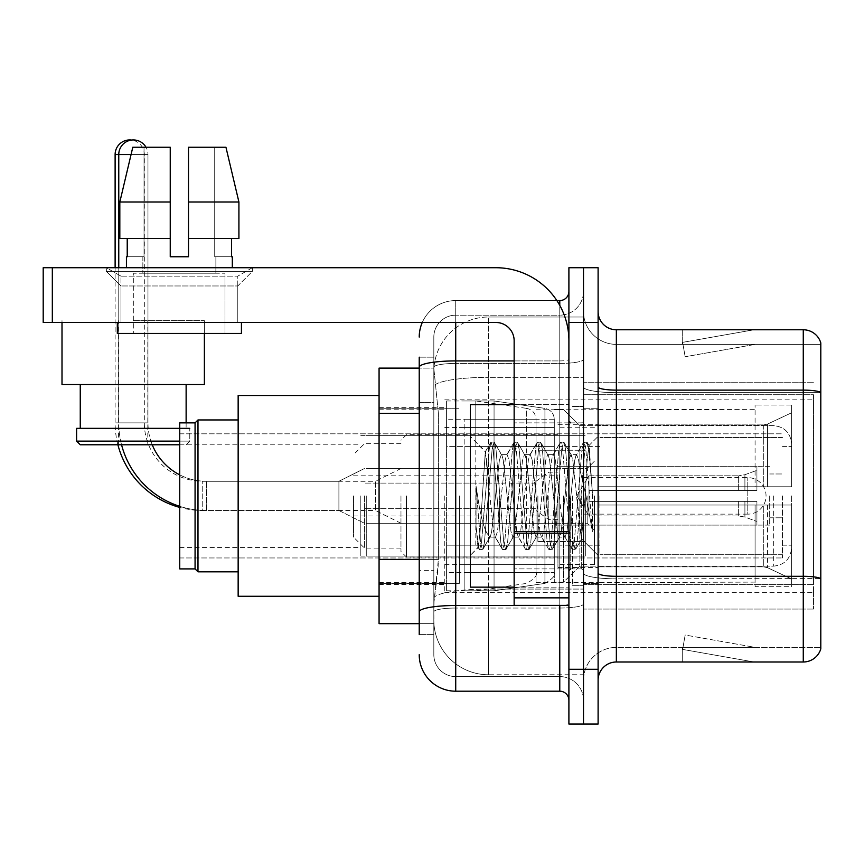 <?xml version="1.0" encoding="UTF-8"?>
<svg xmlns="http://www.w3.org/2000/svg" width="864" height="864" viewBox="0 0 864 864"><rect width="100%" height="100%" fill="white"/><g stroke="black" fill="none" stroke-linecap="round" stroke-linejoin="round"><path stroke-width="0.65" stroke-dasharray="4.32 3.24" d="M813.499 590.803L813.499 609.055L813.499 590.803M583.502 590.803L583.502 382.72L583.502 590.803M583.502 495.882L583.502 592.628L583.502 495.882M444.776 495.882L444.776 592.628L444.776 495.882M813.499 495.882L813.499 592.628L813.499 495.882M419.224 559.397L438.394 559.397L438.037 568.901L434.052 601.754L438.394 559.397L438.394 413.359L438.394 559.397L379.069 559.397L379.069 623.657L433.944 623.657L433.825 620.006A54.756 54.756 0 0 0 488.581 674.773L583.502 674.773L583.502 589.075L583.502 674.773L488.581 674.773L488.581 589.075L488.581 674.773A54.756 54.756 0 0 1 433.825 620.006L433.825 608.872L433.944 623.657L419.224 623.657M434.052 601.754L433.825 608.872L434.052 601.754M379.069 495.882L379.069 596.279L379.069 495.882M583.502 317.002L583.502 589.075L583.502 317.002L488.581 317.002L583.502 317.002M433.901 368.863L438.394 413.359L433.901 368.863A54.756 54.756 0 0 1 488.581 317.002A54.756 54.756 0 0 0 433.901 368.863A54.756 54.756 0 0 1 488.581 317.002L488.581 377.341L583.502 377.341L488.581 377.341L488.581 317.002M419.224 402.408L433.825 402.408L433.825 570.348L433.825 357.156L433.825 402.408L419.224 402.408L419.224 570.348L419.224 368.118L433.944 368.118L379.069 368.118L379.069 559.397M813.499 394.729L813.499 584.561L813.499 394.729L583.502 394.729L813.499 394.729M813.499 382.72L583.502 382.72L813.499 382.72M813.499 609.055L583.502 609.055L813.499 609.055M419.224 634.619L433.825 634.619L419.224 634.619L419.224 570.348L433.825 570.348L433.825 634.619L433.825 570.348L419.224 570.348M419.224 654.696A36.504 36.504 0 0 0 455.728 691.2L455.728 676.598A21.902 21.902 0 0 1 433.825 654.696L433.825 367.254L433.825 654.696A21.902 21.902 0 0 0 455.728 676.598L559.775 676.598L559.775 618.181L559.775 691.2A9.126 9.126 0 0 1 568.901 700.326L568.901 291.449L568.901 700.326M583.502 618.181L583.502 359.327L583.502 618.181M568.901 495.882L568.901 587.153L568.901 495.882M568.901 322.477L568.901 267.721L583.502 267.721L583.502 322.477L583.502 267.721L598.104 267.721L598.104 322.477L583.502 322.477L583.502 669.298L583.502 322.477L568.901 322.477L568.901 669.298L583.502 669.298L583.502 724.054L583.502 669.298L598.104 669.298L598.104 322.477M598.104 669.298L598.104 724.054L568.901 724.054L568.901 669.298M583.502 291.449L583.502 359.327L583.502 291.449A23.728 23.728 0 0 1 559.775 315.176A23.728 23.728 0 0 0 583.502 291.449A23.728 23.728 0 0 1 559.775 315.176L559.775 676.598L455.728 676.598L455.728 608.04L559.775 608.04A23.728 4.126 0 0 0 583.502 603.925A23.728 4.126 0 0 1 559.775 608.04L559.775 315.176L455.728 315.176L559.775 315.176M422.269 322.477A36.504 36.504 0 0 1 455.728 300.575L559.775 300.575A9.126 9.126 0 0 0 568.901 291.449A9.126 9.126 0 0 1 559.775 300.575L559.775 618.181L559.775 608.04L455.728 608.04L455.728 315.176L455.728 363.442L559.775 363.442A23.728 4.126 0 0 0 583.502 359.327A23.728 4.126 0 0 1 559.775 363.442L455.728 363.442L455.728 618.181L455.728 605.502L559.775 605.502A9.126 1.588 0 0 0 568.901 603.925A9.126 1.588 0 0 1 562.95 605.405M455.728 691.2L559.775 691.2M419.224 357.156L433.825 357.156L419.224 357.156L419.224 611.842A36.504 6.34 180 0 1 455.728 605.502L455.728 300.575A36.504 36.504 0 0 0 419.224 337.079A36.504 36.504 0 0 1 455.728 300.575L556.87 300.575M419.224 611.842L419.224 618.181M433.825 337.079L433.825 367.254L433.825 337.079A21.902 21.902 0 0 1 455.728 315.176A21.902 21.902 0 0 0 433.825 337.079A21.902 21.902 0 0 1 455.728 315.176M583.502 700.326A23.728 23.728 0 0 0 559.775 676.598A23.728 23.728 0 0 1 583.502 700.326A23.728 23.728 0 0 0 559.775 676.598M598.104 495.882L598.104 583.502L598.104 408.272L598.104 505.019L755.082 505.019L755.082 582.109L755.082 505.019L598.104 505.019L598.104 486.756L763.733 486.756L598.104 486.756L755.082 486.756L755.082 405.076L755.082 486.756L791.597 486.756L791.597 405.076L791.597 486.756L598.104 486.756L598.104 583.502L598.104 495.882M572.551 495.882L572.551 585.328L572.551 495.882M583.502 588.978L583.502 386.942L583.502 588.978M598.104 573.134L598.104 386.942L598.104 573.134A18.252 3.164 0 0 0 616.356 576.299L803.272 576.299A18.252 3.164 180 0 1 820.8 578.588L616.356 578.837L616.356 647.395A32.854 32.854 0 0 0 583.502 680.249A32.854 32.854 0 0 1 616.356 647.395L820.8 647.395L820.8 342.922A18.252 18.252 0 0 0 803.272 329.778L803.272 661.997A18.252 18.252 0 0 0 820.8 648.853L820.8 588.978L820.8 647.395L616.356 647.395L616.356 329.778A18.252 18.252 0 0 1 598.104 311.526L598.104 386.942L598.104 311.526M583.502 311.526L583.502 386.942L583.502 311.526A32.854 32.854 0 0 0 616.356 344.38A32.854 32.854 0 0 1 583.502 311.526A32.854 32.854 0 0 0 616.356 344.38L616.356 578.837A32.854 5.702 0 0 1 583.502 573.134A32.854 5.702 0 0 0 616.356 578.837L616.356 344.38L820.8 344.38L616.356 344.38M752.728 661.77A14.602 14.602 0 0 0 755.266 661.997L682.258 661.997L755.266 661.997A14.602 14.602 0 0 1 752.728 661.77A14.602 14.602 0 0 0 755.266 661.997A14.602 14.602 0 0 1 752.728 661.77A14.602 14.602 0 0 0 755.266 661.997A14.602 14.602 0 0 1 752.728 661.77A14.602 14.602 0 0 0 755.266 661.997A14.602 14.602 0 0 1 752.728 661.77A14.602 14.602 0 0 0 755.266 661.997A14.602 14.602 0 0 1 752.728 661.77L682.625 649.415L752.728 661.77M682.258 647.395L682.258 661.997L682.258 647.395L682.981 647.395L682.625 649.415L682.981 647.395L682.258 647.395L682.258 661.997L682.258 647.395L682.981 647.395L682.625 649.415L682.981 647.395L682.258 647.395L682.258 661.997L682.258 647.395L682.981 647.395L682.625 649.415L682.981 647.395L682.258 647.395L682.258 661.997L682.258 647.395L682.981 647.395L682.625 649.415L682.981 647.395L682.258 647.395L682.258 661.997L682.258 647.395L682.981 647.395L682.625 649.415L682.981 647.395L682.258 647.395M803.272 661.997L616.356 661.997L616.356 578.837L820.8 578.837L820.8 392.396A18.252 3.164 180 0 0 803.272 390.118L616.356 390.118A18.252 3.164 0 0 1 598.104 386.942M820.8 342.922A18.252 18.252 0 0 0 803.272 329.778L616.356 329.778M755.266 329.778L682.258 329.778L755.266 329.778A14.602 14.602 0 0 0 752.728 330.005A14.602 14.602 0 0 1 755.266 329.778A14.602 14.602 0 0 0 752.728 330.005A14.602 14.602 0 0 1 755.266 329.778A14.602 14.602 0 0 0 752.728 330.005A14.602 14.602 0 0 1 755.266 329.778A14.602 14.602 0 0 0 752.728 330.005A14.602 14.602 0 0 1 755.266 329.778A14.602 14.602 0 0 0 752.728 330.005A14.602 14.602 0 0 1 755.266 329.778M598.104 680.249A18.252 18.252 0 0 1 616.356 661.997M755.266 647.395L682.981 647.395L755.266 647.395L682.981 647.395L755.266 647.395L682.981 647.395L755.266 647.395L682.981 647.395L755.266 647.395L682.981 647.395L755.266 647.395L685.163 635.029L682.981 647.395L685.163 635.029L682.981 647.395L685.163 635.029L682.981 647.395L685.163 635.029L682.981 647.395L685.163 635.029L682.981 647.395L685.163 635.029L755.266 647.395M682.981 344.38L682.258 344.38L682.981 344.38L682.258 344.38L682.981 344.38L682.258 344.38L682.981 344.38L682.258 344.38L682.981 344.38L682.258 344.38L682.981 344.38L682.625 342.36L752.728 330.005L682.625 342.36L682.981 344.38L682.625 342.36L752.728 330.005L682.625 342.36L682.981 344.38L682.625 342.36L752.728 330.005L682.625 342.36L682.981 344.38L682.625 342.36L752.728 330.005L682.625 342.36L682.981 344.38L682.625 342.36L752.728 330.005L682.625 342.36L682.981 344.38L755.266 344.38L682.981 344.38L755.266 344.38L682.981 344.38L755.266 344.38L682.981 344.38L755.266 344.38L682.981 344.38L755.266 344.38L682.981 344.38L685.163 356.746L682.981 344.38M682.258 329.778L682.258 344.38L682.258 329.778M755.266 344.38L685.163 356.746L755.266 344.38M514.145 587.153L568.901 587.153L470.329 587.153L470.329 404.622L470.329 555.39L470.329 404.622L568.901 404.622L514.145 404.622M512.914 495.882L509.047 460.166L507.114 454.637L506.498 455.155L505.181 460.166L497.459 531.608L495.526 537.138L494.91 536.62L493.592 531.608L485.276 451.807L480.071 531.576L478.289 547.441L476.042 526.522L476.042 485.989L477.576 495.882C480.892 518.065 484.564 531.198 488.581 535.302L488.581 495.882L488.581 535.302L489.726 537.138L488.581 535.302C484.564 531.198 480.892 518.065 477.576 495.882L476.042 485.989L480.546 542.484L482.479 549.688L480.546 542.484L476.042 485.989L476.042 526.522L479.11 549.277L476.042 526.522L477.976 547.333L479.585 549.688L477.976 547.333L470.329 555.39L478.289 547.441L480.071 531.576L485.276 451.807L490.698 442.487L489.24 449.291L481.518 542.484L479.585 549.688L482.954 549.277L479.585 549.688L481.518 542.484L489.24 449.291L491.173 442.087L485.276 451.807L470.329 436.385L485.633 451.688L488.581 483.008L488.581 495.882L488.581 483.008L493.592 531.608L494.91 536.62L502.297 549.277L500.839 542.484L493.106 449.291L491.173 442.087L494.078 442.087L492.145 449.291L484.412 542.484L482.954 549.277L490.342 536.62L489.726 537.138L495.526 537.138L502.297 549.277L500.839 542.484L493.106 449.291L491.173 442.087L494.078 442.087L492.145 449.291L484.412 542.484L482.954 549.277L489.726 537.138L495.526 537.138L497.459 531.608L505.181 460.166L506.498 455.155L513.886 442.487L512.428 449.291L504.695 542.484L502.762 549.688L502.297 549.277L505.667 549.688L503.734 542.484L496.001 449.291L494.078 442.087L501.93 455.155L501.314 454.637L499.381 460.166L491.659 531.608L490.342 536.62L491.659 531.608L499.381 460.166L501.314 454.637L507.114 454.637L513.886 442.487L512.428 449.291L504.695 542.484L502.762 549.688L505.667 549.688L503.734 542.484L496.001 449.291L494.543 442.487L501.314 454.637L507.114 454.637L509.047 460.166L516.769 531.608L518.098 536.62L516.769 531.608L512.914 495.882M507.114 495.882L503.248 460.166L501.93 455.155L503.248 460.166L510.98 531.608L512.914 537.138L510.98 531.608L507.114 495.882M536.09 495.882L532.224 460.166L530.291 454.637L529.686 455.155L528.368 460.166L520.636 531.608L518.702 537.138L518.098 536.62L525.474 549.277L524.016 542.484L516.294 449.291L514.361 442.087L513.886 442.487L517.255 442.087L515.322 449.291L507.6 542.484L505.667 549.688L513.518 536.62L512.914 537.138L518.702 537.138L525.474 549.277L524.016 542.484L516.294 449.291L514.361 442.087L517.255 442.087L515.322 449.291L507.6 542.484L506.142 549.277L512.914 537.138L518.702 537.138L520.636 531.608L528.368 460.166L529.686 455.155L537.062 442.487L535.604 449.291L527.882 542.484L525.949 549.688L525.474 549.277L528.844 549.688L526.91 542.484L519.188 449.291L517.255 442.087L525.107 455.155L524.502 454.637L522.569 460.166L514.836 531.608L513.518 536.62L514.836 531.608L522.569 460.166L524.502 454.637L530.291 454.637L537.062 442.487L535.604 449.291L527.882 542.484L525.949 549.688L528.844 549.688L526.91 542.484L519.188 449.291L517.73 442.487L524.502 454.637L530.291 454.637L532.224 460.166L539.957 531.608L541.274 536.62L539.957 531.608L536.09 495.882M530.291 495.882L526.435 460.166L525.107 455.155L526.435 460.166L534.157 531.608L536.09 537.138L534.157 531.608L530.291 495.882M559.278 495.882L555.412 460.166L553.478 454.637L552.863 455.155L551.545 460.166L543.823 531.608L541.89 537.138L541.274 536.62L548.662 549.277L547.204 542.484L539.471 449.291L537.538 442.087L537.062 442.487L540.432 442.087L538.51 449.291L530.777 542.484L528.844 549.688L536.706 536.62L536.09 537.138L541.89 537.138L548.662 549.277L547.204 542.484L539.471 449.291L537.538 442.087L540.432 442.087L538.51 449.291L530.777 542.484L529.319 549.277L536.09 537.138L541.89 537.138L543.823 531.608L551.545 460.166L552.863 455.155L560.25 442.487L558.792 449.291L551.059 542.484L549.126 549.688L548.662 549.277L552.031 549.688L550.098 542.484L542.365 449.291L540.432 442.087L548.294 455.155L547.679 454.637L545.746 460.166L538.024 531.608L536.706 536.62L538.024 531.608L545.746 460.166L547.679 454.637L553.478 454.637L560.25 442.487L558.792 449.291L551.059 542.484L549.126 549.688L552.031 549.688L550.098 542.484L542.365 449.291L540.907 442.487L547.679 454.637L553.478 454.637L555.412 460.166L563.134 531.608L564.462 536.62L563.134 531.608L559.278 495.882M553.478 495.882L549.612 460.166L548.294 455.155L549.612 460.166L557.345 531.608L559.278 537.138L557.345 531.608L553.478 495.882M579.852 469.379L579.852 527.051L572.8 460.166L570.866 454.637L568.933 460.166L561.2 531.608L559.278 537.138L565.067 537.138L571.838 549.277L570.38 542.484L562.658 449.291L560.725 442.087L560.25 442.487L563.62 442.087L561.686 449.291L553.964 542.484L552.031 549.688L559.883 536.62L559.278 537.138L565.067 537.138L571.838 549.277L570.38 542.484L562.658 449.291L560.725 442.087L563.62 442.087L561.686 449.291L553.964 542.484L552.506 549.277L559.883 536.62L561.2 531.608L568.933 460.166L570.866 454.637L576.655 454.637L574.722 460.166L567 531.608L565.067 537.138L567 531.608L574.722 460.166L576.05 455.155L583.427 442.487L581.969 449.291L574.247 542.484L572.314 549.688L571.838 549.277L575.208 549.688L573.275 542.484L565.553 449.291L563.62 442.087L571.471 455.155L570.866 454.637L576.655 454.637L583.427 442.487L581.969 449.291L574.247 542.484L572.314 549.688L575.208 549.688L573.275 542.484L565.553 449.291L564.095 442.487L571.471 455.155L572.8 460.166L581.504 538.78L585.176 495.882L587.066 461.095L589.172 445.748L592.402 492.793L592.402 531.533L586.008 495.882L579.852 469.379L578.588 460.166L576.655 454.637L578.588 460.166L579.852 469.379L579.852 566.168L579.852 425.606L579.852 566.168L579.852 425.606L579.852 527.051L581.504 538.78L585.176 495.882L587.066 461.095L588.848 445.64L592.402 492.793L588.73 449.291L586.796 442.087L584.874 449.291L577.141 542.484L575.208 549.688L577.141 542.484L584.874 449.291L586.796 442.087L588.73 449.291L592.402 492.793L592.402 531.533L585.835 449.291L583.902 442.087L583.427 442.487L586.796 442.087L583.902 442.087L585.835 449.291L592.402 531.533L586.008 495.882L579.852 469.379M120.96 276.145L106.358 267.721L252.385 267.721L106.358 267.721L106.358 271.372L252.385 271.372L106.358 271.372L252.385 271.372L106.358 271.372L120.96 285.973L120.96 322.477L237.784 322.477L120.96 322.477L237.784 322.477L120.96 322.477L237.784 322.477L120.96 322.477L237.784 322.477L120.96 322.477L120.96 276.145L237.784 276.145L252.385 267.721L106.358 267.721L252.385 267.721L252.385 271.372L237.784 285.973L120.96 285.973L237.784 285.973L237.784 322.477L237.784 276.145L120.96 276.145L106.358 267.721L252.385 267.721L106.358 267.721L106.358 271.372L120.96 285.973L120.96 322.477L120.96 276.145L237.784 276.145L252.385 267.721L106.358 267.721L252.385 267.721L252.385 271.372L237.784 285.973L120.96 285.973L237.784 285.973L237.784 322.477L237.784 276.145L120.96 276.145M514.145 495.882L514.145 568.901L514.145 495.882M514.145 605.405L568.901 605.405L514.145 605.405L514.145 597.866L514.145 605.405L568.901 605.405L568.901 340.729A73.019 73.019 0 0 0 495.882 267.721L43.2 267.721L52.326 267.721L43.2 267.721L43.2 322.477L43.2 267.721L43.2 322.477L495.882 322.477A18.252 18.252 0 0 1 514.145 340.729L514.145 605.405M514.145 533.185L568.901 533.185L514.145 533.185L568.901 533.185L568.901 340.729A73.019 73.019 0 0 0 495.882 267.721L52.326 267.721L52.326 322.477L495.882 322.477A18.252 18.252 0 0 1 514.145 340.729L514.145 531.598L568.901 531.598L568.901 605.405L568.901 340.729A73.019 73.019 0 0 0 495.882 267.721L52.326 267.721L52.326 322.477L43.2 322.477L495.882 322.477A18.252 18.252 0 0 1 514.145 340.729L514.145 531.598L568.901 531.598L568.901 340.729M225.007 273.197L225.007 333.428L133.736 333.428L225.007 333.428L133.736 333.428L225.007 333.428L225.007 273.197L133.736 273.197L133.736 333.428L133.736 273.197L225.007 273.197M188.503 202.003L238.918 202.003L225.947 147.247L188.503 147.247L188.503 238.518L231.509 238.518L188.503 238.518L188.503 256.77L170.24 256.77L188.503 256.77L170.24 256.77L170.24 238.518L119.826 238.518L127.224 238.518L127.224 256.77L126.436 256.77L127.224 256.77L127.224 238.518L170.24 238.518L119.826 238.518L170.24 238.518L127.224 238.518L170.24 238.518L170.24 202.003L119.826 202.003L170.24 202.003L170.24 256.77L170.24 147.247L170.24 202.003L170.24 147.247L132.797 147.247L170.24 147.247L144.029 147.247L144.029 256.77L144.029 147.247L170.24 147.247L170.24 256.77L170.24 238.518L170.24 256.77L188.503 256.77L188.503 147.247L214.715 147.247L214.715 256.77L215.881 256.77L214.715 256.77L214.715 147.247L225.947 147.247L188.503 147.247L188.503 238.518L231.509 238.518L231.509 256.77L231.509 238.518L188.503 238.518L238.918 238.518L188.503 238.518L188.503 202.003L238.918 202.003L238.918 238.518L238.918 202.003L188.503 202.003L188.503 147.247L225.947 147.247L188.503 147.247L188.503 256.77L188.503 147.247L214.715 147.247L214.715 256.77L232.308 256.77L232.308 267.721L126.436 267.721L232.308 267.721M215.881 256.77L215.881 273.197L142.862 273.197L215.881 273.197L142.862 273.197L215.881 273.197L215.881 256.77L214.715 256.77L215.881 256.77M142.862 256.77L142.862 273.197L142.862 256.77L144.029 256.77L127.224 256.77L144.029 256.77L144.029 147.247L132.797 147.247L170.24 147.247L170.24 202.003L170.24 147.247L132.797 147.247L119.826 202.003L132.797 147.247L144.029 147.247L144.029 256.77L142.862 256.77M126.436 256.77L126.436 267.721M232.308 256.77L214.715 256.77L214.715 147.247L188.503 147.247L188.503 256.77M241.434 322.477L117.31 322.477L117.31 333.428L241.434 333.428L117.31 333.428L241.434 333.428L241.434 322.477L117.31 322.477M170.24 202.003L119.826 202.003L119.826 238.518L119.826 202.003L119.826 238.518L170.24 238.518L170.24 147.247L132.797 147.247M238.151 596.279L379.069 596.279L238.151 596.279L238.151 395.496L238.151 596.279L238.151 395.496L238.151 596.279L238.151 419.958L197.986 419.958L197.986 571.817L197.986 419.958L197.986 571.817L195.07 568.901L195.07 495.882L195.07 568.901L179.734 568.901L179.734 422.874L179.734 568.901L195.253 568.901L195.253 495.882L195.253 568.901L197.986 571.644L238.151 571.644L238.151 495.882L238.151 571.644M360.806 495.882L360.806 556.124L360.806 495.882M557.95 495.882L557.95 567.443L557.95 495.882M598.104 424.915L763.733 424.915L598.104 424.915L598.104 409.18L755.082 409.666L755.082 405.076L755.082 409.666L598.104 409.666L598.104 424.915M536.047 495.882L536.047 582.595L536.047 495.882M755.082 582.109L598.104 582.595L755.082 582.109L755.082 586.699L791.597 586.699L791.597 505.019L791.597 586.699L755.082 586.699L755.082 505.019L755.082 582.109M791.597 505.019L755.082 505.019L791.597 505.019L791.597 586.699L791.597 578.988L767.588 567.724L763.733 566.86L767.588 567.724L791.597 578.988L791.597 505.019L767.588 505.019L791.597 505.019M791.597 405.076L755.082 405.076L791.597 405.076L791.597 486.756L791.597 405.076M767.588 424.051L791.597 412.787L767.588 424.051L763.733 424.915L767.588 424.051L767.588 486.756L791.597 486.756L763.733 486.756L767.588 486.756L767.588 424.051M763.733 505.019L598.104 505.019L763.733 505.019L763.733 566.86L598.104 566.86L763.733 566.86L763.733 505.019M598.104 566.86L598.104 582.109L598.104 566.86M195.253 495.882L195.253 422.874L195.253 495.882M406.447 495.882L406.447 557.032L406.447 495.882M400.972 495.882L400.972 551.556L400.972 495.882M594.454 495.882L594.454 564.516L594.454 495.882M364.457 495.882L364.457 548.089L364.457 495.882M353.506 495.882L353.506 537.138L353.506 495.882M587.153 495.882L587.153 523.271L587.153 495.882M400.972 523.271L375.419 510.494L375.419 495.882L375.419 510.494L202.738 510.494L202.738 481.28L202.738 510.494A87.62 87.62 0 0 1 179.734 507.416M117.904 444.776A87.62 87.62 0 0 1 115.117 422.874L115.117 267.721M400.972 468.504L375.419 481.28L375.419 495.882L375.419 481.28L202.738 481.28A58.406 58.406 0 0 1 144.32 422.874L144.32 154.548A14.602 14.602 0 0 0 131.544 140.054M548.824 495.882L548.824 519.62L548.824 495.882M583.502 477.63L747.781 477.63A18.252 18.252 0 0 1 766.044 495.882A18.252 18.252 0 0 1 747.781 514.145L747.781 477.63L747.781 514.145L583.502 514.145M475.805 545.173L475.805 400.972L475.805 446.602L446.602 446.602L446.602 400.972L446.602 590.803L446.602 545.173L536.047 545.173L536.047 419.224L536.047 446.612L446.602 446.602L446.602 419.224L446.602 572.551L446.602 545.173L536.047 545.173L536.047 572.573L446.602 572.551M526.673 446.602L526.673 408.37C532.451 409.698 535.572 413.305 536.047 419.202L536.047 446.602L475.805 446.602M133.186 320.652L204.379 320.652L133.186 320.652M80.255 444.776L76.604 441.126L189.778 441.126L133.186 441.126L189.778 441.126L189.778 428.35L76.604 428.35L189.778 428.35L76.604 428.35L133.186 428.35L76.604 428.35L76.604 441.126L189.778 441.126L76.604 441.126L133.186 441.126L76.604 441.126L80.255 444.776L179.734 444.776M204.379 384.545L204.379 320.652L204.379 384.545L62.003 384.545L204.379 384.545L62.003 384.545L204.379 384.545L62.003 384.545L62.003 320.652L62.003 384.545M791.597 495.882L791.597 547.906L791.597 495.882M782.471 495.882L782.471 557.95L782.471 495.882M459.378 495.882L459.378 583.502L459.378 495.882M554.299 495.882L554.299 582.228L554.299 495.882M563.425 495.882L563.425 582.228L563.425 495.882M195.07 568.901L195.07 422.874L195.07 495.882L195.07 422.874L179.734 422.874L179.734 568.901M599.929 495.882L599.929 554.299L599.929 495.882M769.694 495.882L769.694 525.096L769.694 495.882M559.775 495.882L559.775 545.173L559.775 495.882M366.282 495.882L366.282 556.124L366.282 495.882M585.328 495.882L585.328 556.124L585.328 495.882M464.854 446.602L464.854 590.803L464.854 545.173L554.299 545.173L554.299 572.551L554.299 419.224L554.299 446.612L464.854 446.602L464.854 572.551L464.854 545.173L554.299 545.173L554.299 572.551L554.299 419.224L554.299 446.612L464.854 446.602L464.854 590.803L464.854 545.173L554.299 545.162L554.299 572.573L464.854 572.551L464.854 545.173L494.057 545.173L494.057 590.803L494.057 400.972L494.057 446.602L464.854 446.602L464.854 419.224L464.854 572.551L554.299 572.551C555.952 575.078 552.83 578.696 544.925 583.405L544.925 545.173L554.299 545.173L554.299 572.573C555.952 575.078 552.83 578.696 544.925 583.405L544.925 545.173L494.057 545.173L494.057 590.803L494.057 400.972L494.057 446.602L544.925 446.602L544.925 408.37L544.925 583.405L494.057 590.803L464.854 590.803L494.057 590.803L544.925 583.405L544.925 408.37C550.703 409.698 553.824 413.305 554.299 419.202L464.854 419.224L554.299 419.224L554.299 446.602L464.854 446.602M179.734 506.336A87.62 87.62 0 0 0 206.388 510.494L338.904 510.494L364.457 523.271L338.904 510.494L338.904 481.28L338.904 510.494L338.904 495.882L338.904 510.494L206.388 510.494L206.388 481.28L206.388 510.494A87.62 87.62 0 0 1 118.768 422.874L118.768 154.548A14.602 14.602 0 0 1 133.369 139.946A14.602 14.602 0 0 1 147.971 154.548A14.602 14.602 0 0 0 146.016 147.247M206.388 481.28A58.406 58.406 0 0 1 179.734 474.854A58.406 58.406 0 0 0 206.388 481.28L338.904 481.28L338.904 495.882L338.904 481.28L364.457 468.504L338.904 481.28L206.388 481.28M121.554 444.776A87.62 87.62 0 0 1 118.768 422.874L147.971 422.874A58.406 58.406 0 0 0 152.237 444.776A58.406 58.406 0 0 1 147.971 422.874L147.971 154.548L118.768 154.548L147.971 154.548L147.971 422.874L118.768 422.874L118.768 267.721M537.872 495.882L537.872 541.523L537.872 495.882M499.543 495.882L499.543 523.271L499.543 495.882M588.978 495.882L588.978 475.805L588.978 501.368L588.978 490.406L588.978 501.368L756.918 501.368L756.918 525.096L756.918 501.368L588.978 501.368L756.918 501.368L756.918 521.446L756.918 501.368L588.978 501.368L588.978 515.97L588.978 490.406L756.918 490.406L756.918 466.679L756.918 490.406L588.978 490.406L756.918 490.406L756.918 470.329L756.918 490.406L588.978 490.406L588.978 475.805L588.978 501.368L588.978 490.406L588.978 501.368L756.918 501.368L756.918 525.096L756.918 501.368L588.978 501.368L756.918 501.368L756.918 521.446L756.918 501.368L588.978 501.368L588.978 515.97L588.978 495.882M238.151 419.958L238.151 495.882L238.151 395.496L379.069 395.496L238.151 395.496M554.299 446.602L544.925 446.602L544.925 408.37L494.057 400.972L464.854 400.972L494.057 400.972L544.925 408.37C550.703 409.698 553.824 413.305 554.299 419.202L554.299 446.602M588.978 490.406L756.918 490.406L756.918 466.679L756.918 490.406L588.978 490.406L756.918 490.406L756.918 470.329L756.918 490.406L588.978 490.406M133.186 384.545L186.127 384.545L133.186 384.545M186.127 444.776L189.778 441.126L189.778 428.35L189.778 441.126L186.127 444.776L189.778 441.126L179.734 441.126M568.901 533.185L568.901 605.405M231.509 238.518L238.918 238.518L231.509 238.518L231.509 256.77L214.715 256.77L231.509 256.77M188.503 238.518L238.918 238.518M127.224 238.518L127.224 256.77L144.029 256.77L127.224 256.77M170.24 256.77L170.24 238.518M813.499 584.561L583.502 584.561L813.499 584.561M488.581 589.075A54.756 9.504 180 0 0 434.484 597.121A54.756 9.504 180 0 1 488.581 589.075L583.502 589.075L488.581 589.075L488.581 377.341L488.581 589.075M435.251 384.685A54.756 9.504 180 0 1 488.581 377.341A54.756 9.504 180 0 0 435.251 384.685M433.825 620.006A54.756 54.756 0 0 0 488.581 674.773M419.224 413.359L379.069 413.359M419.224 367.254A36.504 6.34 180 0 1 455.728 360.914L559.775 360.914L559.775 305.381M514.145 360.914L559.775 360.914A9.126 1.588 -0 0 0 568.901 359.327A9.126 1.588 0 0 1 559.775 360.914L559.775 605.405M455.728 300.575L455.728 322.477M455.728 363.442A21.902 3.802 180 0 0 433.825 367.254A21.902 3.802 180 0 1 455.728 363.442M455.728 608.04A21.902 3.802 180 0 0 433.825 611.842A21.902 3.802 180 0 1 455.728 608.04M455.728 676.598A21.902 21.902 0 0 1 433.825 654.696M820.8 392.656L616.356 392.656A32.854 5.702 0 0 1 583.502 386.942A32.854 5.702 0 0 0 616.356 392.656L820.8 392.656M583.502 680.249A32.854 32.854 0 0 1 616.356 647.395M581.677 495.882L581.677 568.901L581.677 495.882M570.726 495.882L570.726 568.901L570.726 495.882M514.145 597.866L568.901 597.866M763.733 424.915L763.733 486.756L763.733 424.915M767.588 505.019L767.588 567.724L767.588 505.019M144.32 422.874L115.117 422.874L144.32 422.874M115.117 154.548L131.058 154.548M446.602 400.972L475.805 400.972L526.673 408.37L526.673 545.173M773.345 495.882L773.345 566.168L773.345 495.882M744.908 501.368L744.908 517.072L744.908 501.368M738.655 501.368L738.655 515.97L738.655 501.368M744.908 490.406L744.908 474.703L744.908 490.406M738.655 490.406L738.655 475.805L738.655 490.406M147.971 422.874L118.768 422.874L147.971 422.874M568.901 531.598L514.145 531.598M52.326 322.477L52.326 267.721M444.776 399.146L813.499 399.146M379.069 407.354L444.776 407.354M379.069 584.42L444.776 584.42M444.776 592.628L813.499 592.628M568.901 422.874L514.145 422.874L568.901 422.874M568.901 568.901L514.145 568.901L568.901 568.901M583.502 408.272L598.104 408.272L583.502 408.272M572.551 585.328L583.502 585.328L572.551 585.328M572.551 406.447L583.502 406.447L572.551 406.447M583.502 583.502L598.104 583.502L583.502 583.502M570.726 422.874L581.677 422.874L583.502 421.049L581.677 422.874L570.726 422.874L568.901 421.049M570.726 568.901L581.677 568.901L583.502 570.726L581.677 568.901L570.726 568.901L568.901 570.726M588.848 445.64L598.104 436.385L588.848 445.64M581.504 538.79L598.104 555.39L581.504 538.79M581.882 538.65L575.683 549.277L581.882 538.65M589.172 445.748L587.272 442.487L589.172 445.748M179.734 444.226L360.806 444.226M360.806 435.65L557.95 435.65M557.95 424.332L598.104 424.332M536.047 582.595L598.104 582.595M444.776 564.343L536.047 564.343M379.069 582.595L444.776 582.595M379.069 409.18L444.776 409.18M444.776 427.432L536.047 427.432M536.047 409.18L598.104 409.18M557.95 567.443L598.104 567.443M360.806 556.124L557.95 556.124M179.734 547.549L360.806 547.549M179.734 422.874L195.253 422.874L197.986 420.131L238.151 420.131M557.95 434.743L406.447 434.743L400.972 440.219M594.454 427.259L557.95 427.259M400.972 443.686L364.457 443.686L353.506 454.637M583.502 523.271L557.95 523.271L587.153 523.271L594.454 530.572M353.506 515.97L557.95 515.97M557.95 557.032L406.447 557.032L400.972 551.556M594.454 564.516L557.95 564.516M400.972 548.089L364.457 548.089L353.506 537.138M583.502 468.504L557.95 468.504L587.153 468.504L594.454 461.203M353.506 475.805L557.95 475.805M557.95 519.62L548.824 519.62L536.047 510.494M536.047 508.669L400.972 508.669M536.047 483.106L400.972 483.106M536.047 481.28L548.824 472.154L557.95 472.154M536.047 419.224L446.602 419.224M446.602 590.803L475.805 590.803L526.673 583.405C534.546 578.794 537.667 575.176 536.047 572.573M147.798 444.776L147.798 320.652M80.255 384.545L80.255 428.35L80.255 384.545M118.584 444.776L118.584 320.652M186.127 384.545L186.127 428.35L186.127 384.545M773.345 566.168C784.426 565.078 790.517 558.997 791.597 547.906C790.517 558.997 784.426 565.078 773.345 566.168L579.852 566.168L563.425 582.228L554.299 582.228L563.425 582.228L579.852 566.168L773.345 566.168M782.471 446.602L791.597 446.602L782.471 446.602M238.151 571.817L197.986 571.817M379.069 583.502L459.378 583.502L379.069 583.502M459.378 564.343L554.299 564.343L459.378 564.343M179.734 433.825L782.471 433.825L179.734 433.825M179.734 557.95L782.471 557.95L179.734 557.95M579.852 425.606L773.345 425.606C784.426 426.697 790.517 432.778 791.597 443.869C790.517 432.778 784.426 426.697 773.345 425.606L579.852 425.606L563.425 409.547L554.299 409.547L563.425 409.547L579.852 425.606M459.378 427.432L554.299 427.432L459.378 427.432M379.069 408.272L459.378 408.272L379.069 408.272M195.07 422.874L197.986 419.958M782.471 545.173L791.597 545.173L782.471 545.173M782.471 554.299L599.929 554.299L782.471 554.299M769.694 473.98L782.471 473.98L769.694 473.98M599.929 545.173L559.775 545.173L599.929 545.173M769.694 466.679L559.775 466.679L769.694 466.679M782.471 437.476L599.929 437.476L782.471 437.476M769.694 517.795L782.471 517.795L769.694 517.795M599.929 446.602L559.775 446.602L599.929 446.602M769.694 525.096L559.775 525.096L769.694 525.096M366.282 556.124L585.328 556.124L366.282 556.124M366.282 468.504L559.775 468.504L366.282 468.504M559.775 450.252L585.328 450.252L559.775 450.252M366.282 435.65L585.328 435.65L366.282 435.65M366.282 523.271L559.775 523.271L366.282 523.271M559.775 541.523L585.328 541.523L559.775 541.523M537.872 523.271L499.543 523.271L537.872 523.271M499.543 508.669L364.457 508.669L499.543 508.669M576.914 495.882L588.978 475.805L738.655 475.805L588.978 475.805L576.914 495.882L588.978 515.97L738.655 515.97L744.908 517.072L756.918 521.446L744.908 517.072L738.655 515.97L588.978 515.97L576.914 495.882M756.918 525.096L557.95 525.096L756.918 525.096M557.95 541.523L537.872 541.523L557.95 541.523M557.95 450.252L537.872 450.252L557.95 450.252M756.918 466.679L557.95 466.679L756.918 466.679M744.908 474.703L756.918 470.329L744.908 474.703L738.655 475.805L744.908 474.703M499.543 483.106L364.457 483.106L499.543 483.106M537.872 468.504L499.543 468.504L537.872 468.504M76.604 428.35L76.604 441.126M62.003 320.652L62.003 322.477M204.379 320.652L204.379 333.428M186.127 422.874L186.127 428.35"/><path stroke-width="1.3" d="M419.224 402.408L419.224 357.156L419.224 368.118L379.069 368.118L379.069 623.657L419.224 623.657M419.224 634.619L419.224 357.156M568.901 669.298L568.901 724.054L583.502 724.054L583.502 669.298L583.502 724.054L598.104 724.054L598.104 669.298L583.502 669.298L583.502 322.477L583.502 669.298L568.901 669.298L568.901 322.477L583.502 322.477L583.502 267.721L583.502 322.477L598.104 322.477L598.104 669.298M598.104 322.477L598.104 267.721L568.901 267.721L568.901 322.477M455.728 322.477L455.728 691.2L559.775 691.2L559.775 605.405M556.87 300.575L559.775 300.575A9.126 9.126 0 0 0 568.901 291.449M419.224 618.181L419.224 570.348M568.901 700.326A9.126 9.126 0 0 0 559.775 691.2M419.224 337.079A36.504 36.504 0 0 1 422.269 322.477M455.728 691.2A36.504 36.504 0 0 1 419.224 654.696M598.104 680.249A18.252 18.252 0 0 1 616.356 661.997L803.272 661.997L803.272 329.778L616.356 329.778A18.252 18.252 0 0 1 598.104 311.526A18.252 18.252 0 0 0 616.356 329.778L616.356 661.997M820.8 342.922A18.252 18.252 0 0 0 803.272 329.778A18.252 18.252 0 0 1 820.8 342.922L820.8 648.853A18.252 18.252 0 0 1 803.272 661.997M598.104 386.942A18.252 3.164 0 0 0 616.356 390.118L803.272 390.118A18.252 3.164 180 0 1 820.8 392.396L820.8 578.588A18.252 3.164 180 0 0 803.272 576.299L616.356 576.299A18.252 3.164 0 0 1 598.104 573.134M188.503 256.77L170.24 256.77L188.503 256.77L170.24 256.77L188.503 256.77L188.503 147.247L225.947 147.247L238.918 202.003L238.918 238.518L188.503 238.518M179.734 507.416A87.62 87.62 0 0 1 117.904 444.776M115.117 267.721L115.117 154.548A14.602 14.602 0 0 1 131.544 140.054M179.734 474.854A58.406 58.406 0 0 1 152.237 444.776A58.406 58.406 0 0 0 179.734 474.854M195.07 568.901L195.07 422.874L197.986 419.958L197.986 571.817L195.07 568.901L179.734 568.901L179.734 422.874L195.07 422.874M379.069 395.496L238.151 395.496L238.151 596.279L379.069 596.279M179.734 506.336A87.62 87.62 0 0 1 121.554 444.776M118.768 267.721L118.768 154.548A14.602 14.602 0 0 1 146.016 147.247M62.003 322.477L62.003 384.545L204.379 384.545L204.379 333.428M179.734 444.776L80.255 444.776L76.604 441.126L179.734 441.126M189.778 428.35L76.604 428.35L76.604 441.126M568.901 605.405L514.145 605.405L514.145 531.598L568.901 531.598M568.901 340.729A73.019 73.019 0 0 0 495.882 267.721L52.326 267.721L52.326 322.477L495.882 322.477A18.252 18.252 0 0 1 514.145 340.729L514.145 531.598M52.326 322.477L43.2 322.477L43.2 267.721L52.326 267.721M170.24 202.003L170.24 238.518L170.24 202.003L119.826 202.003L132.797 147.247L170.24 147.247L170.24 256.77M126.436 256.77L127.224 256.77L126.436 256.77L126.436 267.721M232.308 256.77L231.509 256.77L232.308 256.77L232.308 267.721M231.509 238.518L231.509 256.77M127.224 256.77L127.224 238.518M117.31 322.477L117.31 333.428L241.434 333.428L241.434 322.477M170.24 238.518L119.826 238.518L119.826 202.003L132.797 147.247M238.918 238.518L238.918 202.003L188.503 202.003M238.918 202.003L225.947 147.247L238.918 202.003M514.145 404.622L470.329 404.622L470.329 587.153L514.145 587.153M419.224 413.359L379.069 413.359M419.224 559.397L379.069 559.397M562.95 605.405A9.126 1.588 0 0 1 559.775 605.502L455.728 605.502A36.504 6.34 180 0 0 419.224 611.842M419.224 367.254A36.504 6.34 180 0 1 455.728 360.914L514.145 360.914M559.775 305.381L559.775 300.575M131.058 154.548L115.117 154.548M568.901 533.185L514.145 533.185M514.145 597.866L568.901 597.866M238.151 571.817L197.986 571.817M238.151 419.958L197.986 419.958M80.255 384.545L80.255 428.35M186.127 384.545L186.127 422.874M570.726 422.874L568.901 421.049M570.726 568.901L568.901 570.726"/></g></svg>
